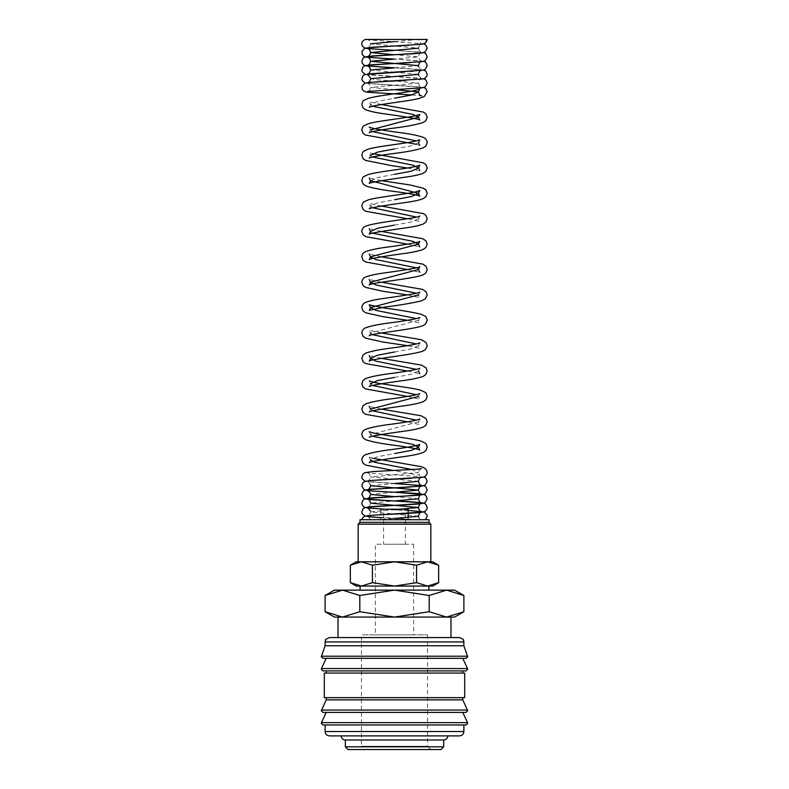 <?xml version="1.0" encoding="UTF-8"?>
<svg xmlns="http://www.w3.org/2000/svg" width="789" height="789" viewBox="0 0 789 789"><rect width="100%" height="100%" fill="white"/><g stroke="black" fill="none" stroke-linecap="round" stroke-linejoin="round"><path stroke-width="0.59" stroke-dasharray="3.94 2.96" d="M368.325 519.724L361.904 519.724M380.84 517.742L417.263 519.724L370.435 519.724L425.518 519.724M466.052 658.332L322.948 658.332M466.052 670.897L322.948 670.897M466.052 712.408L322.948 712.408M466.052 724.973L322.948 724.973M450.983 637.571L338.017 637.571L450.983 637.571M463.873 645.767L325.127 645.767M467.621 656.211L321.379 656.211M394.5 658.332L326.222 658.332M462.778 673.076L326.222 673.076L462.778 673.076M394.5 670.897L326.222 670.897M464.691 697.654L324.309 697.654M464.691 673.076L324.309 673.076M462.778 699.843L326.222 699.843M462.778 697.654L326.222 697.654L462.778 697.654M394.5 712.408L326.222 712.408M463.873 724.973L325.127 724.973L463.873 724.973M459.504 735.89L341.243 735.89M443.665 746.818L345.335 746.818M345.335 739.993L443.665 739.993M440.933 749.55L348.067 749.55M463.883 595.488L446.535 590.123L429.186 595.488L394.5 590.123L334.418 590.123M454.582 590.123L394.5 590.123L359.814 595.488L342.465 590.123L325.117 595.488M454.582 617.087L446.535 617.087L463.883 611.722M325.117 611.722L342.465 617.087L334.418 617.087M360.09 590.123L428.91 590.123L360.09 590.123M360.09 586.069L428.91 586.069M438.654 565.22L427.618 561.798L356.263 561.798M432.737 561.798L427.618 561.798L416.572 565.22L394.5 561.798L361.382 561.798L350.346 565.22M432.737 586.069L427.618 586.069L438.654 582.657M350.346 582.657L361.382 586.069L356.263 586.069M408.16 519.724L380.84 519.724L408.16 519.724L408.16 517.594M380.84 510.305L380.84 519.724M408.16 509.211L380.84 509.211M429.009 522.357L359.991 522.357M429.009 519.724L359.991 519.724M430.824 524.172L358.176 524.172M358.176 561.798L430.824 561.798M450.983 617.087L338.017 617.087M405.428 544.242L383.572 544.242L383.572 509.211L405.428 509.211L405.428 544.242L383.572 544.242M413.614 544.242L413.614 634.839L375.386 634.839L375.386 544.242L413.614 544.242L375.386 544.242M427.549 634.839L427.549 746.246L361.451 746.246L361.451 634.839L427.549 634.839L361.451 634.839M430.853 749.55L358.147 749.55L361.451 746.246L427.549 746.246L430.853 749.55L358.147 749.55M394.51 41.63L418.476 39.45A4.359 4.349 180 0 0 427.105 40.308M418.476 39.45L427.194 39.45M375.386 634.839L413.614 634.839M405.428 509.211L383.572 509.211M342.465 617.087L446.535 617.087L342.465 617.087L359.814 611.722L394.5 617.087L429.186 611.722L446.535 617.087M394.5 586.069L361.382 586.069L372.428 582.657L394.5 586.069L416.572 582.657L427.618 586.069L394.5 586.069M427.618 586.069L361.382 586.069M427.618 561.798L394.5 561.798L372.428 565.22L361.382 561.798M372.428 582.657L372.428 565.22M416.572 582.657L416.572 565.22M359.814 611.722L359.814 595.488M429.186 611.722L429.186 595.488M394.5 735.89L329.496 735.89M375.308 519.724L394.51 518.432M418.476 516.253L370.524 511.883L394.51 509.704M367.773 507.11C369.074 506.785 369.992 505.463 370.524 503.155L394.52 500.976M418.476 498.786L394.539 496.606M370.396 493.391L370.524 494.427L394.52 492.237M370.524 485.689L394.52 483.509M418.476 481.329L394.539 479.14M394.48 479.14L370.524 476.96L418.476 472.581L411.799 469.504M369.213 457.127L370.524 459.898L377.556 456.723L394.51 453.557M372.605 436.209L370.524 434.512L418.476 421.829L416.395 420.133M372.605 410.832L370.524 409.136L369.232 411.897M419.787 393.672L418.476 396.443L416.395 394.747M372.605 385.446L370.524 383.75L369.213 380.979M394.51 377.408L411.454 374.233L418.476 371.057L416.395 369.36M394.51 352.022L411.454 348.846L418.476 345.681L416.395 343.984M372.605 334.684L370.524 332.988L418.476 320.295L416.395 318.598M419.787 292.137L418.476 294.908L416.395 293.212M418.476 269.522L416.395 267.836M372.605 233.149L370.524 231.453M394.51 225.102L411.454 221.936L418.476 218.76L416.395 217.064M372.605 207.763L370.524 206.067L377.546 202.891L394.51 199.725M370.524 180.691L377.546 177.515L394.51 174.339M372.605 157.001L370.524 155.305L369.213 152.533L372.605 153.608M394.51 148.953L411.454 145.778L418.476 142.612L416.385 140.915M372.605 131.615L370.524 129.919L369.213 127.147M372.605 106.229L370.524 104.542L377.546 101.367L394.5 98.191M394.48 89.66L370.524 87.48L418.476 83.111L394.539 80.932M394.47 80.932L377.536 79.837L370.524 78.742L370.396 77.716M418.476 74.383L394.53 72.194M394.47 72.194L370.524 70.014M394.52 67.824L418.476 65.645M421.218 52.962C419.926 53.09 419.008 54.411 418.476 56.916C419.008 59.224 419.926 60.546 421.227 60.871L394.52 59.096L418.476 56.916L394.539 54.737M409.274 45.239L421.218 44.233C419.926 44.362 419.008 45.673 418.476 48.178L394.539 45.999M394.47 45.999L370.524 43.819C369.972 41.294 369.065 39.983 367.782 39.864L423.821 43.819M463.873 641.94L325.127 641.94M467.542 668.559L321.458 668.559M467.542 710.08L321.458 710.08M467.542 722.635L321.458 722.635M463.873 731.521L325.127 731.521M423.821 52.547L394.451 50.368M423.821 61.286L394.451 59.096M409.876 62.666L420.862 61.828M423.821 70.014L394.451 67.834M405.082 71.661L410.201 71.385M413.328 71.188L420.862 70.556M423.821 78.742L367.782 74.797M405.359 80.379L421.218 79.156C419.935 79.275 419.028 80.586 418.476 83.111C418.989 85.409 419.906 86.731 421.227 87.066L365.179 83.111M423.861 87.461L367.782 83.526C369.035 83.624 369.952 84.946 370.524 87.48C369.992 89.788 369.074 91.11 367.773 91.435M381.462 104.533L369.213 101.761L370.524 104.542L369.222 107.304M381.462 180.681L369.213 177.91M381.462 206.067L369.213 203.296L370.524 206.067L369.232 208.829M419.787 215.989L418.476 218.76L419.778 221.522L407.548 218.76M381.462 231.453L369.213 228.682M381.472 256.839L369.213 254.068M381.462 282.215L369.213 279.444M419.787 317.523L418.476 320.295L419.778 323.056L407.538 320.295M381.462 332.988L369.213 330.216L370.524 332.988L369.232 335.749M419.787 342.899L418.476 345.681L419.778 348.442L407.538 345.681M381.462 358.364L369.213 355.592M419.787 368.285L418.476 371.057M381.472 409.136L369.213 406.365M419.787 419.058L418.476 421.829L419.778 424.59L407.548 421.829M369.213 431.751L370.524 434.512L369.222 437.284M372.605 458.202L369.232 457.137M421.484 468.686C419.886 469.09 418.88 470.392 418.476 472.581L419.748 475.333L393.267 470.471M423.979 477.01L367.812 473.015M367.782 473.005C369.055 473.114 369.972 474.436 370.524 476.96C369.982 479.288 369.065 480.6 367.773 480.915L377.201 480.057M411.769 478.233L420.882 477.493M394.461 483.509L367.782 481.744L370.396 484.663M410.172 487.06L420.862 486.241M394.47 492.237L367.782 490.472M408.16 510.404L384.559 509.211M370.396 510.858L370.524 511.883C370.002 514.201 369.074 515.513 367.773 515.838L376.935 515M367.782 516.667C368.068 516.154 368.946 517.17 370.435 519.724M367.773 47.774C369.094 47.429 370.011 46.117 370.524 43.819M394.52 50.368L421.227 52.133C419.926 51.808 419.008 50.496 418.476 48.178M394.549 67.824L421.208 69.6L418.594 66.68M365.179 74.383L421.227 78.338L418.594 75.409M376.659 81.878L368.138 82.559M411.779 94.936L421.582 95.873M369.222 132.68L370.524 129.919M416.395 144.308L419.758 145.363M369.232 158.066L370.524 155.305M407.538 167.998L419.778 170.759M407.538 244.146L419.778 246.908M407.538 269.522L419.778 272.294M407.538 294.908L419.778 297.68L418.476 294.908M407.548 371.057L419.778 373.828M369.232 386.511L370.524 383.75M407.548 396.443L419.778 399.204L418.476 396.443M369.222 462.67L370.524 459.898M365.179 481.32L421.227 485.274M384.628 509.211L421.227 511.479M365.179 516.253L417.105 519.724M420.261 519.724L418.604 517.288"/><path stroke-width="1.18" d="M427.105 40.308A4.359 4.349 180 0 0 427.194 39.45L365.179 39.45C362.713 40.772 361.589 42.221 361.806 43.819L362.171 45.575L363.778 47.508L366.668 48.523L394.52 50.368M463.873 641.94L325.127 641.94L325.127 645.767L321.301 656.695L322.948 658.332L466.052 658.332L467.699 656.695L463.873 645.767L463.824 641.329C462.541 640.264 466.161 640.362 459.504 637.571L450.983 637.571L450.983 617.087L446.535 617.087L429.186 611.722L394.5 617.087L454.582 617.087L463.883 611.722L446.535 617.087M394.5 658.332L326.222 658.332L321.458 668.559L321.301 669.25L322.948 670.897L466.052 670.897L467.699 669.25L467.542 668.559L462.778 658.332M326.222 697.654L326.222 699.843L321.301 710.771L322.948 712.408L466.052 712.408L467.699 710.771L462.778 699.843L462.778 697.654M394.5 712.408L326.222 712.408L321.458 722.635L321.301 723.335L322.948 724.973L466.052 724.973L467.699 723.335L467.542 722.635L462.778 712.408M342.465 617.087L325.117 611.722L334.418 617.087L394.5 617.087L359.814 611.722L342.465 617.087L338.017 617.087L338.017 637.571L329.496 637.571L459.504 637.571M321.379 656.211L467.621 656.211M462.778 673.076L462.778 670.897M394.5 670.897L326.222 670.897L326.222 673.076M464.691 697.654L464.691 673.076L324.309 673.076L324.309 697.654L464.691 697.654M325.127 724.973L325.127 731.521L463.873 731.521L463.873 724.973M345.335 739.993L345.335 746.818L348.067 749.55L440.933 749.55L443.665 746.818L443.665 739.993L345.335 739.993A4.093 4.093 0 0 1 341.243 735.89L459.504 735.89C462.157 735.634 463.616 734.174 463.873 731.521M463.883 595.488L454.582 590.123L446.535 590.123L463.883 595.488L463.883 611.722M334.418 590.123L325.117 595.488L342.465 590.123L394.5 590.123L429.186 595.488L446.535 590.123L394.5 590.123L359.814 595.488L342.465 590.123L334.418 590.123M428.91 590.123L428.91 586.069L427.618 586.069L432.737 586.069L438.654 582.657L427.618 586.069L416.572 582.657L394.5 586.069L427.618 586.069M361.382 586.069L394.5 586.069L372.428 582.657L361.382 586.069L350.346 582.657L356.263 586.069L361.382 586.069L360.09 586.069L360.09 590.123M438.654 565.22L432.737 561.798L427.618 561.798L438.654 565.22L438.654 582.657M361.382 561.798L372.428 565.22L394.5 561.798L356.263 561.798L350.346 565.22L361.382 561.798L358.176 561.798L358.176 524.172L430.824 524.172L429.009 522.357L429.009 519.724L359.991 519.724L359.991 522.357L358.176 524.172M408.16 517.594L408.16 509.211L380.84 509.211L380.84 510.305M427.618 561.798L394.5 561.798L416.572 565.22L427.618 561.798L430.824 561.798L430.824 524.172M443.665 739.993A4.093 4.093 0 0 0 447.757 735.89M450.983 637.571L338.017 637.571M359.991 522.357L429.009 522.357M372.428 582.657L372.428 565.22M350.346 582.657L350.346 565.22M416.572 582.657L416.572 565.22M359.814 611.722L359.814 595.488M325.117 611.722L325.117 595.488M429.186 611.722L429.186 595.488M345.335 746.818L443.665 746.818M325.127 731.521C325.384 734.174 326.843 735.634 329.496 735.89L394.5 735.89M326.222 699.843L462.778 699.843M325.127 645.767L463.873 645.767M394.51 518.432L418.476 516.253C419.038 513.718 419.955 512.396 421.218 512.298L416.138 512.86C403.347 513.856 373.345 514.803 366.934 515.868C364.133 516.114 362.457 517.397 361.904 519.724M394.51 509.704L418.476 507.524L370.524 503.155C369.992 500.65 369.074 499.329 367.782 499.2C369.4 499.97 402.913 501.222 416.523 502.208L424.097 503.254L425.932 504.427L427.194 507.524L426.829 509.28L425.222 511.213L422.963 512.11L376.935 515M394.52 500.976L418.476 498.786C419.028 496.271 419.935 494.95 421.218 494.841C419.442 495.65 383.05 496.952 370.682 497.987L364.735 498.954L363.068 500.058L361.806 503.155L362.171 504.911L363.778 506.854L366.678 507.86L384.628 509.211M394.539 496.606L370.524 494.427C369.992 496.735 369.074 498.056 367.773 498.372L405.043 496.074L423.397 494.545L425.222 493.756L427.194 490.058L425.932 486.961L424.265 485.846L394.461 483.509M394.52 492.237L418.476 490.058L370.524 485.689L370.396 484.663M394.52 483.509L418.476 481.329C419.008 478.824 419.926 477.503 421.218 477.375M411.799 469.504L374.627 462.295L370.524 459.898M394.51 453.557L411.454 450.381L418.476 447.215L413.14 444.463L372.605 436.209M416.395 420.133L372.605 410.832M369.213 406.365L370.524 409.136L418.476 396.443M416.395 394.747L372.605 385.446M370.524 383.75L377.556 380.574L394.51 377.408M416.395 369.36L375.86 361.115L370.524 358.364L377.556 355.198L394.51 352.022M416.395 343.984L372.605 334.684M416.395 318.598L375.86 310.353L370.524 307.602L418.476 294.908M416.395 293.212L375.87 284.967L370.524 282.215L418.476 269.522L419.787 266.751C418.722 268.023 398.346 270.992 383.553 273.063C375.199 274.217 369.173 275.558 365.485 277.107C363.394 277.915 362.171 279.622 361.806 282.215L363.078 285.559L365.652 287.413L383.069 291.299L407.538 294.908M416.395 267.836L375.87 259.581L370.524 256.839L418.476 244.146L413.13 241.395L372.605 233.149M369.213 228.682L370.524 231.453L377.546 228.277L394.51 225.102M416.395 217.064L372.605 207.763M394.51 199.725L411.454 196.55L418.476 193.374L370.524 180.691L369.213 177.91M394.51 174.339L411.454 171.164L418.476 167.988L413.13 165.246L372.605 157.001M370.524 155.305L377.546 152.129L394.51 148.953M416.385 140.915L372.605 131.615M370.524 129.919L418.476 117.226L413.13 114.474L372.605 106.229M394.5 98.191L411.444 95.015L418.476 91.849L394.48 89.66M367.773 82.697C369.074 82.372 369.992 81.06 370.524 78.742L418.476 74.383C419.018 71.858 419.935 70.546 421.218 70.428M394.451 67.834L367.782 66.059C369.074 66.187 369.982 67.509 370.524 70.014L394.52 67.824M421.218 61.7C419.926 61.828 419.008 63.14 418.476 65.645L370.524 61.276L394.52 59.096L366.668 57.252L363.778 56.246L362.171 54.303L362.003 51.246L364.903 48.277L372.477 47.232L409.274 45.239M394.539 54.737L370.524 52.547L418.476 48.178M370.524 43.819L394.51 41.63M321.458 668.559L467.542 668.559M321.458 710.08L467.542 710.08M321.458 722.635L467.542 722.635M394.451 50.368L367.782 48.593C369.055 48.711 369.972 50.023 370.524 52.547C370.011 54.845 369.084 56.167 367.773 56.502L422.322 52.893L425.222 51.877L427.194 48.178L425.932 45.091L423.821 43.819M394.451 59.096L367.782 57.331C369.074 57.459 369.982 58.771 370.524 61.276C370.011 63.574 369.084 64.895 367.773 65.231L422.322 61.621L425.222 60.615L427.194 56.916L425.932 53.82L423.821 52.547M394.549 67.824L366.037 65.872L363.778 64.974L362.171 63.041L361.806 61.286L363.068 58.189L364.903 57.015L372.477 55.96C386.087 54.983 419.6 53.731 421.218 52.962M370.524 70.014C370.002 72.312 369.084 73.633 367.773 73.969L423.397 70.132L425.222 69.343L427.194 65.645L425.932 62.558L423.821 61.286M365.179 74.383L362.171 71.769L361.806 70.014L363.058 66.917L364.903 65.743L372.477 64.698L409.876 62.666M376.659 81.878L423.397 78.87L425.222 78.072L426.829 76.138L427.194 74.383L425.932 71.286L423.821 70.014M365.179 83.111L362.171 80.508L361.806 78.742L363.068 75.655L364.735 74.541L405.082 71.661M410.201 71.385L413.328 71.188M367.773 91.435L422.332 87.816L425.222 86.81L427.194 83.111L425.932 80.014L423.821 78.742M367.782 74.797L370.396 77.716M411.779 94.936L366.678 92.185L363.778 91.179L362.171 89.236L362.003 86.179L364.735 83.269L370.682 82.303L405.359 80.379M369.232 107.294L371.688 106.466C380.811 103.97 407.42 101.317 418.446 98.615L424.127 96.643L427.194 91.849L425.823 88.595L423.861 87.461M416.395 144.308L365.504 135.037L363.078 133.262L361.806 129.919C362.467 127.236 363.187 125.845 363.976 125.737L368.019 123.834C376.964 120.973 403.672 118.399 415.32 115.776L419.787 114.454L418.476 117.226L419.778 119.997C418.9 118.853 400.161 115.973 385.673 114.01C376.294 112.768 369.568 111.308 365.504 109.651L363.078 107.876L361.806 104.533C362.467 101.85 363.187 100.459 363.976 100.351L368.019 98.447C376.767 95.666 402.291 93.161 414.432 90.587L419.748 89.108L418.476 91.849C418.998 94.364 420.034 95.706 421.582 95.873M369.252 132.67L369.222 132.68C371.323 131.655 378.552 130.264 390.92 128.489C405.911 126.684 416.72 124.662 423.348 122.413L425.912 120.569L427.194 117.226L426.03 114.02L423.515 112.117L381.462 104.533M369.232 158.066L369.252 158.047C371.313 157.041 378.542 155.64 390.92 153.875C405.911 152.07 416.72 150.038 423.348 147.799L425.912 145.955L427.194 142.612C426.829 140.008 425.606 138.302 423.515 137.503C418.278 135.511 409.432 133.755 396.956 132.217C381.629 130.146 372.378 128.449 369.213 127.147M407.538 167.998L391.63 165.641L365.504 160.423L363.078 158.648L361.806 155.305C362.467 152.622 363.187 151.222 363.976 151.113L368.019 149.22C376.964 146.359 403.662 143.785 415.32 141.162L419.787 139.84L418.476 142.612L419.758 145.363M370.524 180.691L369.232 183.452C370.228 182.19 391.088 179.172 405.921 177.071C413.909 175.957 419.718 174.655 423.348 173.185L425.912 171.341L427.194 167.998L426.03 164.783L423.515 162.879L372.605 153.608M407.548 218.76L365.652 211.265L363.078 209.41L361.806 206.067C362.467 203.384 363.187 201.994 363.976 201.885L368.019 199.982C377.142 197.072 404.935 194.419 416.079 191.757L419.787 190.603L418.476 193.374L419.778 196.145C417.706 195.12 410.477 193.719 398.08 191.944C383.099 190.139 372.29 188.117 365.652 185.879L363.078 184.024L361.806 180.691C362.467 178.008 363.187 176.608 363.976 176.499L368.019 174.606C377.152 171.686 404.944 169.033 416.079 166.371L419.787 165.226L418.476 167.988L419.778 170.759M369.232 208.829L369.252 208.819C370.228 207.566 391.088 204.548 405.921 202.457C413.909 201.343 419.718 200.041 423.348 198.572L425.912 196.717L427.194 193.374L425.922 190.031L423.515 188.265L409.876 184.932L381.462 180.681M370.524 231.453L369.232 234.215C370.219 232.952 391.088 229.934 405.921 227.843C413.909 226.719 419.718 225.427 423.348 223.948L425.912 222.103L427.194 218.76L426.03 215.545L423.515 213.651L381.462 206.067M407.538 244.146L365.652 236.641L363.078 234.797L361.806 231.453C362.171 228.849 363.394 227.143 365.485 226.344C374.085 222.271 417.756 218.435 419.787 215.989L419.768 215.999M369.213 254.068L370.524 256.839L369.232 259.601C370.12 258.457 388.859 255.587 403.327 253.614C412.598 252.381 419.275 250.951 423.348 249.334L425.912 247.49L427.194 244.146L426.03 240.931L422.835 238.732L381.462 231.453M407.538 269.522L365.652 262.027L363.078 260.183L361.806 256.839C362.171 254.236 363.394 252.529 365.485 251.721C370.14 249.886 377.98 248.279 389.007 246.878C402.784 245.054 418.91 242.41 419.787 241.375L418.476 244.146L419.778 246.908M369.213 279.444L370.524 282.215L369.232 284.977C371.55 282.531 415.073 278.625 423.348 274.72L425.912 272.876L427.194 269.522L426.03 266.317L422.835 264.108L381.472 256.839M369.242 335.739L369.232 335.749C371.54 333.303 415.063 329.388 423.348 325.482L425.547 324.023L427.194 320.295C426.533 317.612 425.813 316.211 425.024 316.113L421.326 314.318C412.539 312.178 400.457 310.126 385.062 308.164L369.213 304.83L370.524 307.602L369.232 310.363L385.012 307.039C400.388 305.087 412.479 303.035 421.306 300.885L425.34 298.834L427.194 294.908L426.03 291.703L422.638 289.415L381.462 282.215M407.538 320.295L383.069 316.685L365.652 312.789L363.078 310.945L361.806 307.602C362.171 304.998 363.394 303.301 365.485 302.493C369.173 300.944 375.199 299.603 383.543 298.449C398.346 296.378 418.722 293.409 419.787 292.137L419.768 292.147M407.538 345.681L383.069 342.061L365.652 338.175L363.078 336.331L361.806 332.988C362.171 330.384 363.394 328.678 365.485 327.869C370.722 325.887 379.578 324.121 392.044 322.593C407.371 320.512 416.622 318.825 419.787 317.523L419.768 317.533M369.213 355.592L370.524 358.364L369.232 361.135C371.53 358.689 415.053 354.774 423.348 350.868L425.675 349.28L427.194 345.681L426.03 342.465L421.326 339.704L381.462 332.988M407.548 371.057L365.652 363.561L363.078 361.707L361.806 358.364L362.97 355.158L365.485 353.255C370.722 351.273 379.568 349.507 392.034 347.969C407.371 345.898 416.622 344.211 419.787 342.899L419.768 342.919M369.232 386.511L369.252 386.502C370.11 385.377 388.849 382.497 403.327 380.535C412.706 379.282 419.432 377.832 423.506 376.175L425.863 374.469L427.194 371.057L426.03 367.852L421.326 365.09L381.462 358.364M407.548 396.443L365.652 388.938L363.088 387.093L361.806 383.75L362.97 380.545L365.485 378.641C370.722 376.659 379.568 374.893 392.034 373.355C407.371 371.284 416.622 369.597 419.787 368.285L419.768 368.295M369.252 411.878L369.232 411.897C370.1 410.753 388.849 407.883 403.327 405.911C412.706 404.668 419.432 403.218 423.496 401.562L425.922 399.786L427.194 396.443C426.533 393.76 425.813 392.37 425.024 392.261L420.981 390.358C412.243 387.567 386.758 385.071 374.597 382.497L369.213 380.979M407.548 421.829L365.652 414.324L363.088 412.479L361.806 409.136L362.97 405.921L365.485 404.027C370.722 402.035 379.568 400.279 392.034 398.741C407.371 396.67 416.622 394.973 419.787 393.672L419.768 393.681M369.252 437.264L369.222 437.284C370.1 436.139 388.849 433.269 403.327 431.297C412.706 430.054 419.432 428.605 423.496 426.948L425.922 425.172L427.194 421.829L426.03 418.614L420.981 415.744L381.472 409.136M393.267 470.471L365.652 465.086L363.088 463.242L361.806 459.898C362.171 457.304 363.394 455.598 365.485 454.789C370.722 452.807 379.568 451.042 392.044 449.503C407.371 447.432 416.622 445.746 419.787 444.434L418.476 447.215L419.778 449.977C417.677 448.951 410.448 447.55 398.08 445.775C383.089 443.97 372.28 441.948 365.652 439.71L363.088 437.865L361.806 434.512C362.171 431.918 363.394 430.212 365.485 429.403C370.722 427.421 379.568 425.656 392.034 424.117C407.371 422.046 416.622 420.359 419.787 419.058L419.768 419.067M369.252 462.65L369.222 462.67C370.1 461.526 388.839 458.646 403.317 456.683C412.706 455.44 419.432 453.981 423.496 452.324L425.922 450.549L427.194 447.205C426.533 444.523 425.813 443.132 425.024 443.023L420.981 441.12C412.026 438.27 385.328 435.696 373.67 433.072L369.213 431.751M377.201 480.057L422.953 477.276L425.163 476.418L426.81 474.416L427.194 472.581L426.543 470.165L425.143 468.498L421.73 466.753L372.605 458.202M365.179 481.32L362.171 478.716L361.806 476.96L363.068 473.864L364.903 472.69L372.477 471.644C386.127 470.678 418.476 469.416 421.484 468.686M370.524 485.689C370.002 487.987 369.084 489.308 367.773 489.644L422.322 486.034L425.222 485.018L427.194 481.32L425.932 478.233L423.979 477.01M421.218 486.103C419.926 486.231 419.008 487.553 418.476 490.058C418.989 492.356 419.916 493.677 421.227 494.013C417.785 492.938 371.008 491.586 366.037 490.275L363.778 489.387L361.806 485.689L363.068 482.602L364.903 481.418L372.477 480.373L411.769 478.233M418.476 498.786C418.989 501.084 419.906 502.406 421.227 502.741L366.678 499.131L363.778 498.115L361.806 494.427L363.068 491.33L364.735 490.216L370.682 489.249L410.172 487.06M367.773 507.11L422.332 503.5L425.222 502.485L427.194 498.786L425.932 495.699L424.097 494.516L394.47 492.237M367.782 490.472L370.396 493.391M365.179 516.253L362.171 513.649L361.806 511.883L363.068 508.797L364.735 507.682L370.682 506.716C383.05 505.68 419.452 504.388 421.218 503.569C419.945 503.678 419.028 504.999 418.476 507.524C418.989 509.822 419.916 511.134 421.227 511.479M425.518 519.724L427.194 516.253L426.997 514.951L424.097 511.982L408.16 510.404M384.559 509.211L367.782 507.938L370.396 510.858M380.84 517.742L367.782 516.667M427.194 39.45L425.222 43.148L422.312 44.164L367.773 47.774M418.594 66.68L418.476 65.645M418.594 75.409L418.476 74.383M419.778 272.294L418.476 269.522M419.778 373.828L418.476 371.057M421.227 485.274C419.926 484.949 418.998 483.637 418.476 481.329M418.604 517.288L418.476 516.253M325.127 641.94L325.176 641.329C326.459 640.264 322.839 640.362 329.496 637.571"/></g></svg>
